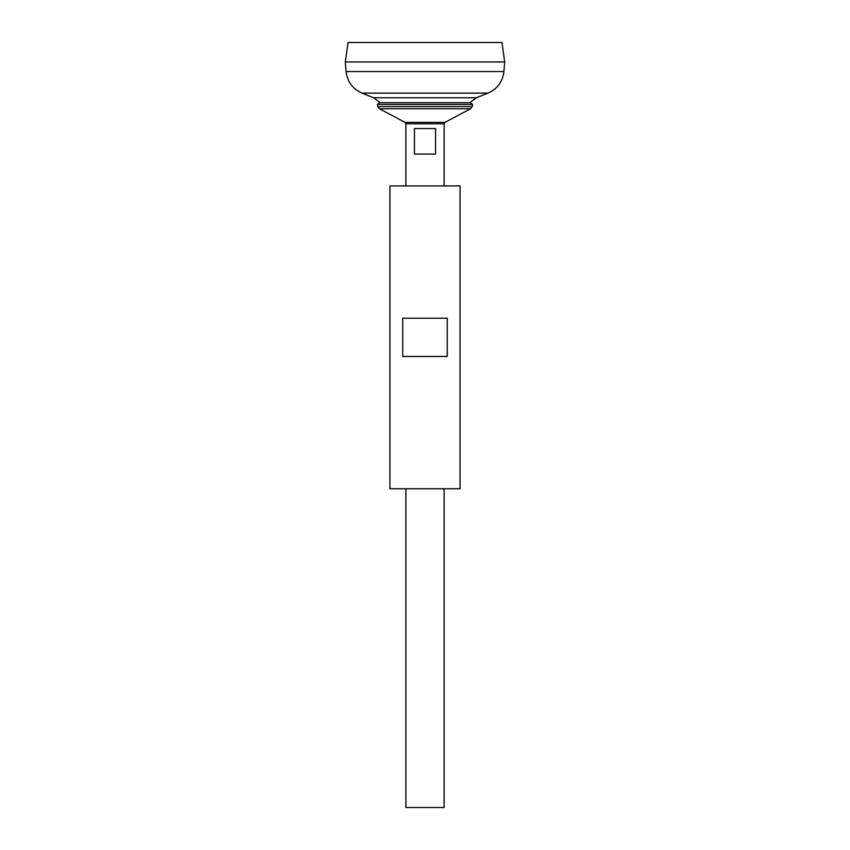 <?xml version="1.0" encoding="UTF-8"?>
<svg xmlns="http://www.w3.org/2000/svg" width="850" height="850" viewBox="0 0 850 850"><rect width="100%" height="100%" fill="white"/><g stroke="black" fill="none" stroke-linecap="round" stroke-linejoin="round"><path stroke-width="1.27" d="M346.099 71.538L503.901 71.538L504.688 61.976L345.312 61.976L346.099 71.538C347.331 81.749 352.644 88.942 362.026 93.128L373.596 97.761L380.194 102.701M345.312 61.944L504.688 61.944L501.957 42.5L348.043 42.5L345.312 61.944M405.875 488.75L405.875 807.5L444.125 807.5L444.125 488.75M405.875 185.938L405.875 123.781L444.125 123.781L444.125 185.938M435.572 128.562L435.572 154.062L414.428 154.062L414.428 128.562L435.572 128.562M377.368 104.422L472.632 104.422L470.443 102.701L379.557 102.701L377.368 104.422L377.804 106.579L379.429 108.757L405.025 122.368L405.875 123.781M460.062 185.938L389.938 185.938L389.938 488.75L460.062 488.75L460.062 185.938M402.741 318.219L402.741 356.469L447.259 356.469L447.259 318.219L402.741 318.219M373.596 97.761L476.404 97.761L469.806 102.701M362.026 93.128L487.974 93.128L476.404 97.761M405.025 122.368L444.975 122.368L444.125 123.781M379.429 108.757L470.571 108.757L444.975 122.368M377.804 106.579L472.196 106.579L470.571 108.757M503.901 71.538C502.669 81.738 497.356 88.942 487.974 93.128M472.196 106.579L472.632 104.422"/></g></svg>
